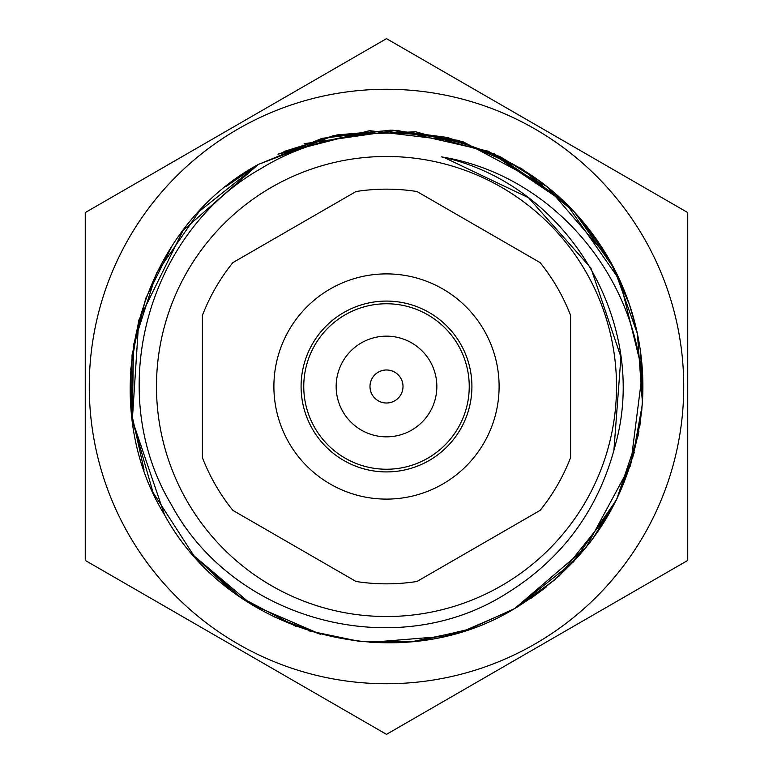 <?xml version="1.0" encoding="UTF-8"?>
<svg xmlns="http://www.w3.org/2000/svg" width="773" height="773" viewBox="0 0 773 773"><rect width="100%" height="100%" fill="white"/><g stroke="black" fill="none" stroke-linecap="round" stroke-linejoin="round"><path stroke-width="1.16" d="M386.5 583.847A197.347 197.347 0 0 1 356.034 581.48L232.876 510.383A197.347 197.347 0 0 1 202.4 457.606L202.4 315.394A197.347 197.347 0 0 1 232.876 262.617L356.034 191.52A197.347 197.347 0 0 1 416.966 191.52L540.124 262.617A197.347 197.347 0 0 1 570.6 315.394L570.6 457.606A197.347 197.347 0 0 1 540.124 510.383L416.966 581.48A197.347 197.347 0 0 1 386.5 583.847M386.5 273.893A112.607 112.607 0 0 0 273.893 386.5A112.607 112.607 0 0 0 386.5 499.107A112.607 112.607 0 0 0 499.107 386.5A112.607 112.607 0 0 0 386.5 273.893M386.5 471.916A85.417 85.417 0 0 1 301.084 386.5A85.417 85.417 0 0 1 386.5 301.084A85.417 85.417 0 0 1 471.916 386.5A85.417 85.417 0 0 1 386.5 471.916M386.5 303.76A82.74 82.74 0 0 0 303.76 386.5A82.74 82.74 0 0 0 386.5 469.24A82.74 82.74 0 0 0 469.24 386.5A82.74 82.74 0 0 0 386.5 303.76M386.5 369.987A16.513 16.513 0 0 1 403.013 386.5A16.513 16.513 0 0 1 386.5 403.013A16.513 16.513 0 0 1 369.987 386.5A16.513 16.513 0 0 1 386.5 369.987M386.5 336.158A50.342 50.342 0 0 1 436.842 386.5A50.342 50.342 0 0 1 386.5 436.842A50.342 50.342 0 0 1 336.158 386.5A50.342 50.342 0 0 1 386.5 336.158M561.681 199.289L494.14 153.798L415.739 131.777L334.39 135.459L258.298 164.456C137.971 229.832 92.837 397.805 164.465 514.721C229.861 635.135 397.96 680.076 514.702 608.544L519.91 605.452M257.129 165.132L226.006 186.544M171.896 246.201L145.739 298.339L132.067 354.817L131.487 413.082L144.097 470.042M193.975 555.835L240.77 597.452L296.127 626.439M420.647 640.614L468.593 629.396M642.402 402.414L637.416 333.762L614.293 268.811L574.668 212.343L521.475 168.514L458.64 140.464L390.597 130.135L322.128 138.319L258.298 164.456L183.124 230.364L138.85 320.099M138.705 320.669L130.656 369.765M308.727 630.816L360.17 641.542L412.521 641.571L464.042 630.884L512.093 610.032M164.523 514.808L132.318 420.135L138.792 320.322L183.008 230.518L258.298 164.456C137.99 229.755 92.866 397.853 164.427 514.644C229.89 635.193 397.873 680.056 514.702 608.544L586.06 547.487L630.623 464.863L642.469 371.736L620.014 280.618L566.29 203.695L488.488 151.257L397.032 130.318L304.156 143.691M193.936 555.777L230.499 589.973M273.13 616.468L319.809 634.073M420.309 640.653L468.979 629.27L445.18 636.092M258.298 164.456L199.299 211.3L156.465 273.256L133.497 344.951L132.328 420.174L153.035 492.478L193.868 555.71L251.351 604.38L320.505 634.256M369.881 642.353L444.253 636.305M469.037 629.251L514.702 608.544L573.585 561.816L616.39 500.025M641.735 410.821L642.74 395.505M392.017 130.164L333.646 135.613L278.261 154.078M558.821 576.349L589.142 543.583M590.089 542.346L604.428 521.572M616.583 499.638L638.179 435.441M639.851 425.875L642.305 403.941M640.788 353.676L642.382 402.646L640.807 353.831M636.131 328.013L629.357 304.282M608.38 258.027L581.064 219.513M573.344 210.923L562.058 199.637M541.989 182.631L500.614 156.9M499.909 156.552L447.548 137.478L392.442 130.173L337.115 134.908L283.913 151.518M616.4 500.015L634.256 452.495M642.44 401.68A256.394 256.394 0 0 0 559.536 197.299C479.695 124.279 352.575 111.979 260.752 168.707C146.657 233.069 103.708 392.713 171.558 505.001C233.552 620.516 394.955 664.229 506.141 593.712C562.261 559.121 598.631 509.649 615.25 445.325C650.132 322.032 566.541 183.597 441.383 156.871C557.12 175.442 644.846 285.314 642.44 401.68C634.459 492.217 591.876 561.179 514.702 608.544L555.323 579.47M592.785 538.771L617.637 497.464M630.101 466.486L638.981 431.102M629.203 303.837L609.752 260.414M608.564 258.337L546.955 186.515L463.491 141.942L369.562 130.666L277.971 154.214M530.722 598.486L546.047 587.209M558.86 576.32L609.414 513.185M632.565 458.553L642.228 405.004M271.487 187.298A230.016 230.016 0 0 0 187.298 501.513A230.016 230.016 0 0 0 501.513 585.702A230.016 230.016 0 0 0 585.702 271.487A230.016 230.016 0 0 0 271.487 187.298M237.881 129.091A297.228 297.228 0 0 0 129.091 535.119A297.228 297.228 0 0 0 535.119 643.909A297.228 297.228 0 0 0 643.909 237.881A297.228 297.228 0 0 0 237.881 129.091M235.881 125.613L85.252 212.575L85.252 560.425L386.5 734.35L687.748 560.425L687.748 212.575L386.5 38.65L235.881 125.613M443.673 157.286L528.51 197.704L590.891 267.999L620.932 357.058L613.868 450.785"/></g></svg>
